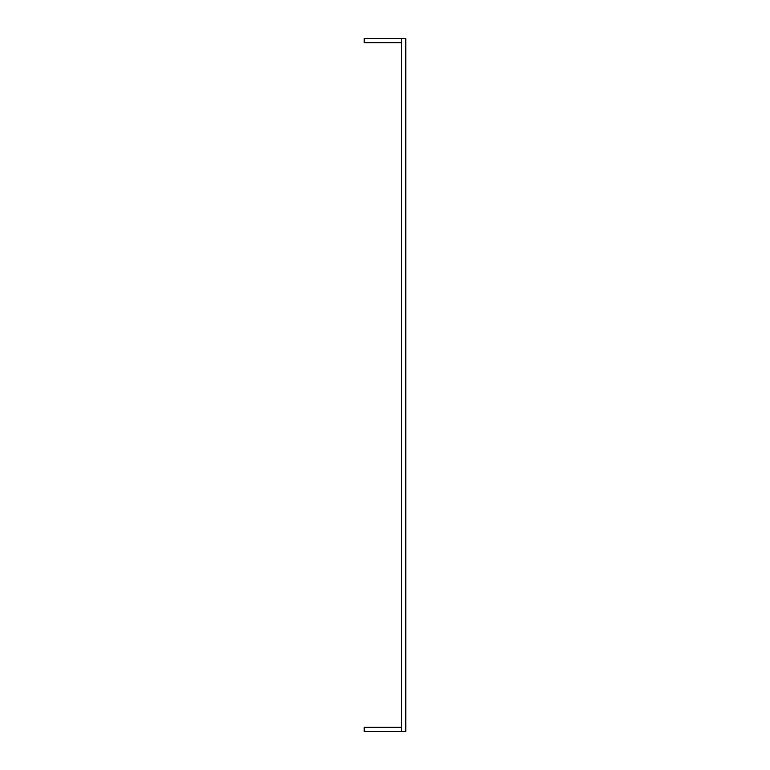 <?xml version="1.0" encoding="UTF-8"?>
<svg xmlns="http://www.w3.org/2000/svg" width="770" height="770" viewBox="0 0 770 770"><rect width="100%" height="100%" fill="white"/><g stroke="black" fill="none" stroke-linecap="round" stroke-linejoin="round"><path stroke-width="1.16" d="M401.632 38.5L401.632 731.5L405.79 731.5L405.79 38.5L364.21 38.5L364.21 42.658L401.632 42.658M401.632 727.342L364.21 727.342L364.21 731.5L401.632 731.5"/></g></svg>
